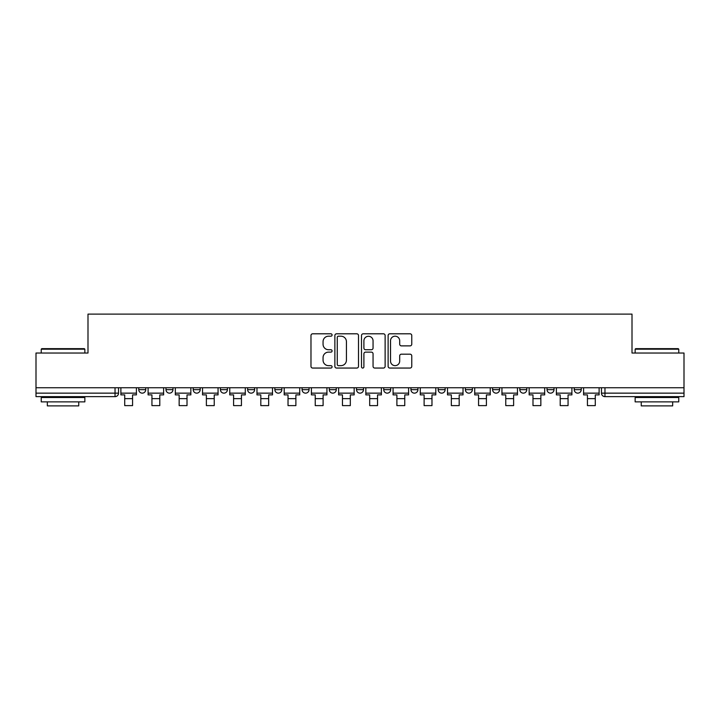 <?xml version="1.0" encoding="UTF-8"?>
<svg xmlns="http://www.w3.org/2000/svg" width="720" height="720" viewBox="0 0 720 720"><rect width="100%" height="100%" fill="white"/><g stroke="black" fill="none" stroke-linecap="round" stroke-linejoin="round"><path stroke-width="1.08" d="M332.082 334.998A1.197 1.197 0 0 0 330.885 333.801L312.687 333.801A1.71 1.71 0 0 0 310.977 335.511L310.977 366.345A1.71 1.71 0 0 0 312.687 368.055L330.885 368.055A1.197 1.197 0 0 0 332.082 366.858A1.197 1.197 0 0 0 330.885 365.652L328.527 365.652A5.481 5.481 0 0 1 323.055 360.171L323.055 357.606A5.481 5.481 0 0 1 328.527 352.125L330.885 352.125A1.197 1.197 0 0 0 332.082 350.928A1.197 1.197 0 0 0 330.885 349.731L328.527 349.731A5.481 5.481 0 0 1 323.055 344.25L323.055 341.676A5.481 5.481 0 0 1 328.527 336.195L330.885 336.195A1.197 1.197 0 0 0 332.082 334.998M574.254 387.738L574.254 389.664L581.238 389.664A3.492 3.492 0 0 1 577.746 393.147A3.492 3.492 0 0 1 574.254 389.664L574.254 387.738M410.949 387.738L410.949 389.664L417.924 389.664A3.492 3.492 0 0 1 414.432 393.147A3.492 3.492 0 0 1 410.949 389.664L410.949 387.738M383.733 387.738L383.733 389.664L390.708 389.664A3.492 3.492 0 0 1 387.216 393.147A3.492 3.492 0 0 1 383.733 389.664L383.733 387.738M247.635 389.664L247.635 387.738L247.635 389.664A3.492 3.492 0 0 0 251.127 393.147A3.492 3.492 0 0 1 247.635 389.664L254.619 389.664A3.492 3.492 0 0 1 251.127 393.147M220.419 387.738L220.419 389.664L227.403 389.664A3.492 3.492 0 0 1 223.911 393.147A3.492 3.492 0 0 1 220.419 389.664L220.419 387.738M193.203 387.738L193.203 389.664L200.178 389.664A3.492 3.492 0 0 1 196.695 393.147A3.492 3.492 0 0 1 193.203 389.664L193.203 387.738M165.987 389.664L165.987 387.738L165.987 389.664A3.492 3.492 0 0 0 169.47 393.147A3.492 3.492 0 0 1 165.987 389.664L172.962 389.664A3.492 3.492 0 0 1 169.47 393.147A3.492 3.492 0 0 0 172.962 389.664A3.492 3.492 0 0 1 169.47 393.147M138.762 389.664L138.762 387.738L138.762 389.664A3.492 3.492 0 0 0 142.254 393.147A3.492 3.492 0 0 1 138.762 389.664L145.746 389.664A3.492 3.492 0 0 1 142.254 393.147A3.492 3.492 0 0 0 145.746 389.664A3.492 3.492 0 0 1 142.254 393.147M410.049 345.879A1.71 1.71 0 0 0 411.759 344.16L411.759 335.511A1.71 1.71 0 0 0 410.049 333.801L389.844 333.801A1.71 1.71 0 0 0 388.125 335.511L388.125 366.345A1.71 1.71 0 0 0 389.844 368.055L410.049 368.055A1.71 1.71 0 0 0 411.759 366.345L411.759 355.896A1.71 1.71 0 0 0 410.049 354.177L401.4 354.177A1.71 1.71 0 0 0 399.69 355.896L399.69 361.071A4.581 4.581 0 0 1 395.109 365.652A4.581 4.581 0 0 1 390.528 361.071L390.528 340.776A4.581 4.581 0 0 1 395.109 336.195A4.581 4.581 0 0 1 399.69 340.776L399.69 344.16A1.71 1.71 0 0 0 401.4 345.879L410.049 345.879M36 387.738L36 353.025L87.993 353.025L87.993 314.109L632.007 314.109L632.007 353.025L684 353.025L684 387.738L36 387.738L36 393.147L118.53 393.147L118.53 387.738M358.497 335.511A1.71 1.71 0 0 0 356.787 333.801L336.582 333.801A1.71 1.71 0 0 0 334.872 335.511L334.872 366.345A1.71 1.71 0 0 0 336.582 368.055L356.787 368.055A1.71 1.71 0 0 0 358.497 366.345L358.497 335.511M363.213 333.801L383.418 333.801A1.71 1.71 0 0 1 385.128 335.511L385.128 366.345A1.71 1.71 0 0 1 383.418 368.055L374.769 368.055A1.71 1.71 0 0 1 373.059 366.345L373.059 353.835A1.71 1.71 0 0 0 371.349 352.125L365.607 352.125A1.71 1.71 0 0 0 363.897 353.835L363.897 366.858A1.197 1.197 0 0 1 362.7 368.055A1.197 1.197 0 0 1 361.503 366.858L361.503 335.511A1.71 1.71 0 0 1 363.213 333.801M601.47 387.738L601.47 393.147L684 393.147L684 396.639L604.962 396.639A3.492 3.492 0 0 1 601.47 393.147M684 387.738L684 393.147M115.038 387.738L115.038 396.639A3.492 3.492 0 0 0 118.53 393.147A3.492 3.492 0 0 1 115.038 396.639L36 396.639L36 393.147M581.238 387.738L581.238 389.664L581.238 387.738M554.013 387.738L554.013 389.664A3.492 3.492 0 0 1 550.53 393.147A3.492 3.492 0 0 1 547.038 389.664L554.013 389.664M547.038 387.738L547.038 389.664M526.797 387.738L526.797 389.664A3.492 3.492 0 0 1 523.305 393.147A3.492 3.492 0 0 1 519.822 389.664L526.797 389.664A3.492 3.492 0 0 1 523.305 393.147A3.492 3.492 0 0 0 526.797 389.664M519.822 387.738L519.822 389.664M499.581 387.738L499.581 389.664A3.492 3.492 0 0 1 496.089 393.147A3.492 3.492 0 0 1 492.597 389.664A3.492 3.492 0 0 0 496.089 393.147M492.597 387.738L492.597 389.664L499.581 389.664M472.365 387.738L472.365 389.664A3.492 3.492 0 0 1 468.873 393.147A3.492 3.492 0 0 1 465.381 389.664L472.365 389.664L472.365 387.738M465.381 387.738L465.381 389.664M445.14 387.738L445.14 389.664A3.492 3.492 0 0 1 441.657 393.147A3.492 3.492 0 0 1 438.165 389.664L445.14 389.664A3.492 3.492 0 0 1 441.657 393.147A3.492 3.492 0 0 0 445.14 389.664L445.14 387.738M438.165 387.738L438.165 389.664M417.924 387.738L417.924 389.664M390.708 387.738L390.708 389.664L390.708 387.738M363.492 387.738L363.492 389.664A3.492 3.492 0 0 1 360 393.147A3.492 3.492 0 0 1 356.508 389.664L363.492 389.664L363.492 387.738M356.508 387.738L356.508 389.664M336.267 387.738L336.267 389.664A3.492 3.492 0 0 1 332.784 393.147A3.492 3.492 0 0 1 329.292 389.664L336.267 389.664M329.292 387.738L329.292 389.664M309.051 387.738L309.051 389.664A3.492 3.492 0 0 1 305.568 393.147A3.492 3.492 0 0 1 302.076 389.664A3.492 3.492 0 0 0 305.568 393.147M302.076 387.738L302.076 389.664L309.051 389.664M281.835 387.738L281.835 389.664A3.492 3.492 0 0 1 278.343 393.147A3.492 3.492 0 0 1 274.86 389.664A3.492 3.492 0 0 0 278.343 393.147A3.492 3.492 0 0 0 281.835 389.664A3.492 3.492 0 0 1 278.343 393.147M274.86 387.738L274.86 389.664L281.835 389.664M254.619 387.738L254.619 389.664M227.403 387.738L227.403 389.664A3.492 3.492 0 0 1 223.911 393.147A3.492 3.492 0 0 0 227.403 389.664L227.403 387.738M200.178 387.738L200.178 389.664A3.492 3.492 0 0 1 196.695 393.147A3.492 3.492 0 0 0 200.178 389.664L200.178 387.738M172.962 387.738L172.962 389.664L172.962 387.738M145.746 387.738L145.746 389.664L145.746 387.738M338.463 336.195A1.197 1.197 0 0 0 337.266 337.401L337.266 364.455A1.197 1.197 0 0 0 338.463 365.652L340.947 365.652A5.481 5.481 0 0 0 346.428 360.171L346.428 341.676A5.481 5.481 0 0 0 340.947 336.195L338.463 336.195M373.059 340.866A4.581 4.581 0 0 0 368.478 336.285A4.581 4.581 0 0 0 363.897 340.866L363.897 348.012A1.71 1.71 0 0 0 365.607 349.731L371.349 349.731A1.71 1.71 0 0 0 373.059 348.012L373.059 340.866M120.879 393.147L136.413 393.147L136.413 394.893L132.57 394.893L132.57 405.621L124.722 405.621L124.722 394.893L120.879 394.893L120.879 387.738M136.413 393.147L136.413 387.738M148.104 393.147L163.629 393.147L163.629 394.893L159.786 394.893L159.786 405.621L151.938 405.621L151.938 394.893L148.104 394.893L148.104 387.738M163.629 393.147L163.629 387.738M175.32 393.147L190.845 393.147L190.845 394.893L187.011 394.893L187.011 405.621L179.154 405.621L179.154 394.893L175.32 394.893L175.32 387.738M190.845 393.147L190.845 387.738M202.536 393.147L218.061 393.147L218.061 394.893L214.227 394.893L214.227 405.621L206.379 405.621L206.379 394.893L202.536 394.893L202.536 387.738M218.061 393.147L218.061 387.738M229.752 393.147L245.286 393.147L245.286 394.893L241.443 394.893L241.443 405.621L233.595 405.621L233.595 394.893L229.752 394.893L229.752 387.738M245.286 393.147L245.286 387.738M256.977 393.147L272.502 393.147L272.502 394.893L268.659 394.893L268.659 405.621L260.811 405.621L260.811 394.893L256.977 394.893L256.977 387.738M272.502 393.147L272.502 387.738M41.238 349.182L41.76 348.66L84.33 348.66L84.852 349.182L41.238 349.182L41.238 353.025M84.852 401.877L41.238 401.877L41.238 397.512L84.852 397.512L84.852 401.877M78.75 401.877L78.75 405.891L47.34 405.891L47.34 401.877M635.148 349.182L635.67 348.66L678.24 348.66L678.762 349.182L635.148 349.182L635.148 353.025M678.762 401.877L635.148 401.877L635.148 397.512L678.762 397.512L678.762 401.877M672.66 401.877L672.66 405.891L641.25 405.891L641.25 401.877M284.193 393.147L299.718 393.147L299.718 394.893L295.884 394.893L295.884 405.621L288.027 405.621L288.027 394.893L284.193 394.893L284.193 387.738M299.718 393.147L299.718 387.738M311.409 393.147L326.934 393.147L326.934 394.893L323.1 394.893L323.1 405.621L315.243 405.621L315.243 394.893L311.409 394.893L311.409 387.738M326.934 393.147L326.934 387.738M338.625 393.147L354.159 393.147L354.159 394.893L350.316 394.893L350.316 405.621L342.468 405.621L342.468 394.893L338.625 394.893L338.625 387.738M354.159 393.147L354.159 387.738M365.841 393.147L381.375 393.147L381.375 394.893L377.532 394.893L377.532 405.621L369.684 405.621L369.684 394.893L365.841 394.893L365.841 387.738M381.375 393.147L381.375 387.738M393.066 393.147L408.591 393.147L408.591 394.893L404.757 394.893L404.757 405.621L396.9 405.621L396.9 394.893L393.066 394.893L393.066 387.738M408.591 393.147L408.591 387.738M420.282 393.147L435.807 393.147L435.807 394.893L431.973 394.893L431.973 405.621L424.116 405.621L424.116 394.893L420.282 394.893L420.282 387.738M435.807 393.147L435.807 387.738M447.498 393.147L463.023 393.147L463.023 394.893L459.189 394.893L459.189 405.621L451.341 405.621L451.341 394.893L447.498 394.893L447.498 387.738M463.023 393.147L463.023 387.738M474.714 393.147L490.248 393.147L490.248 394.893L486.405 394.893L486.405 405.621L478.557 405.621L478.557 394.893L474.714 394.893L474.714 387.738M490.248 393.147L490.248 387.738M501.939 393.147L517.464 393.147L517.464 394.893L513.621 394.893L513.621 405.621L505.773 405.621L505.773 394.893L501.939 394.893L501.939 387.738M517.464 393.147L517.464 387.738M529.155 393.147L544.68 393.147L544.68 394.893L540.846 394.893L540.846 405.621L532.989 405.621L532.989 394.893L529.155 394.893L529.155 387.738M544.68 393.147L544.68 387.738M556.371 393.147L571.896 393.147L571.896 394.893L568.062 394.893L568.062 405.621L560.214 405.621L560.214 394.893L556.371 394.893L556.371 387.738M571.896 393.147L571.896 387.738M583.587 393.147L599.121 393.147L599.121 394.893L595.278 394.893L595.278 405.621L587.43 405.621L587.43 394.893L583.587 394.893L583.587 387.738M599.121 393.147L599.121 387.738M604.962 387.738L604.962 396.639M124.722 398.646L132.57 398.646M151.938 398.646L159.786 398.646M179.154 398.646L187.011 398.646M206.379 398.646L214.227 398.646M233.595 398.646L241.443 398.646M260.811 398.646L268.659 398.646M288.027 398.646L295.884 398.646M315.243 398.646L323.1 398.646M342.468 398.646L350.316 398.646M369.684 398.646L377.532 398.646M396.9 398.646L404.757 398.646M424.116 398.646L431.973 398.646M451.341 398.646L459.189 398.646M478.557 398.646L486.405 398.646M505.773 398.646L513.621 398.646M532.989 398.646L540.846 398.646M560.214 398.646L568.062 398.646M587.43 398.646L595.278 398.646M84.852 353.025L84.852 349.182M74.907 397.512L74.907 396.639M51.183 397.512L51.183 396.639M678.762 353.025L678.762 349.182M668.817 397.512L668.817 396.639M645.093 397.512L645.093 396.639"/></g></svg>
